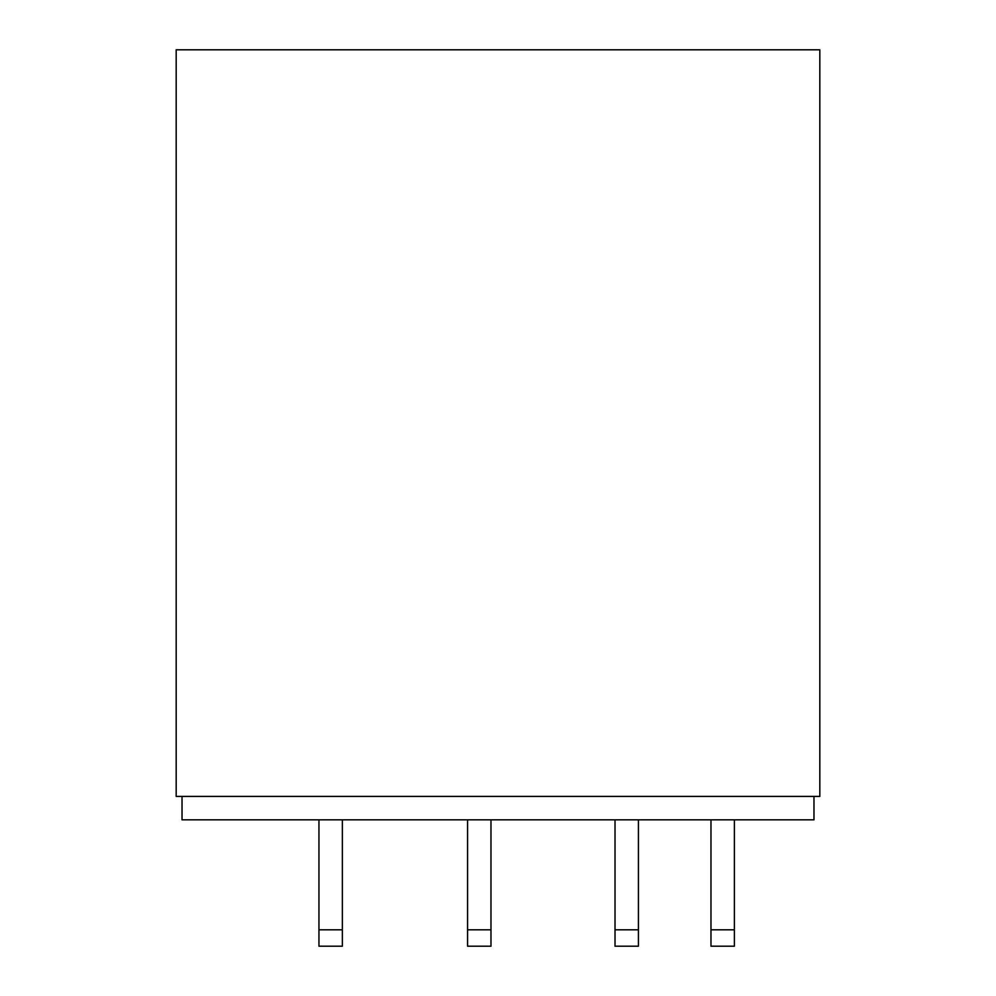 <?xml version="1.0" encoding="UTF-8"?>
<svg xmlns="http://www.w3.org/2000/svg" width="996" height="996" viewBox="0 0 996 996"><rect width="100%" height="100%" fill="white"/><g stroke="black" fill="none" stroke-linecap="round" stroke-linejoin="round"><path stroke-width="1.49" d="M615.018 929.816L615.018 946.2L638.424 946.2L638.424 929.816L615.018 929.816L615.018 819.82M710.982 929.816L710.982 946.2L734.388 946.2L734.388 929.816L710.982 929.816L710.982 819.82M467.572 929.816L467.572 946.2L490.978 946.2L490.978 929.816L467.572 929.816L467.572 819.82M318.957 929.816L318.957 946.2L342.363 946.2L342.363 929.816L318.957 929.816L318.957 819.82M176.18 796.414L176.18 49.8L819.82 49.8L819.82 796.414L176.18 796.414M182.031 796.414L182.031 819.82L813.969 819.82L813.969 796.414M734.388 819.82L734.388 929.816M490.978 819.82L490.978 929.816M342.363 819.82L342.363 929.816M638.424 819.82L638.424 929.816"/></g></svg>
